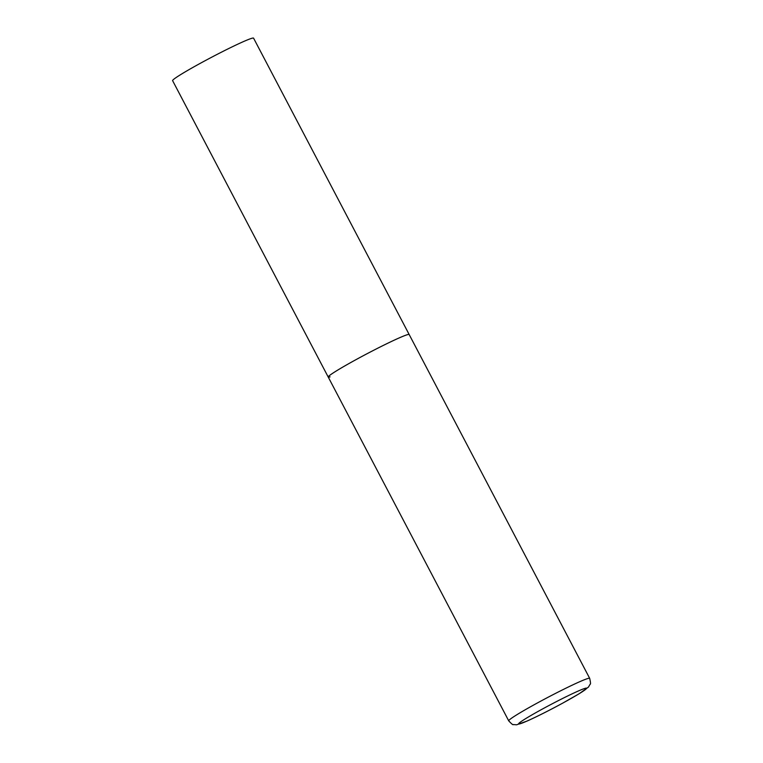 <?xml version="1.0" encoding="UTF-8"?>
<svg xmlns="http://www.w3.org/2000/svg" width="763" height="763" viewBox="0 0 763 763"><rect width="100%" height="100%" fill="white"/><g stroke="black" fill="none" stroke-linecap="round" stroke-linejoin="round"><path stroke-width="1.14" d="M330.074 376.865A45.723 2.594 -27.7 0 1 328.224 377.046L172.61 80.659A45.723 2.594 -27.7 0 1 206.344 60.048A45.723 2.594 -27.7 0 1 251.723 38.331A45.723 2.594 -27.7 0 1 253.574 38.15L409.178 334.537A45.723 2.594 152.3 0 0 356.531 359.354A45.723 2.594 152.3 0 0 328.224 377.046A45.723 2.594 -27.7 0 1 361.948 356.435A45.723 2.594 -27.7 0 1 407.328 334.709A45.723 2.594 -27.7 0 1 409.178 334.537L589.685 678.345A45.723 2.594 152.3 0 0 537.038 703.162A45.723 2.594 152.3 0 0 508.721 720.844C511.553 723.896 513.07 725.136 513.261 724.554L516.656 724.793L527.252 720.987C537.4 716.409 549.293 710.42 562.922 703.019L579.279 693.672L588.426 687.11L590.152 684.182C590.743 684.354 590.591 682.408 589.685 678.345M562.817 703.066A38.408 2.175 152.3 0 0 585.049 688.36A38.408 2.175 152.3 0 0 542.379 709.056A38.408 2.175 152.3 0 0 520.147 723.763A38.408 2.175 152.3 0 0 562.817 703.066M328.224 377.046L508.721 720.844"/></g></svg>
